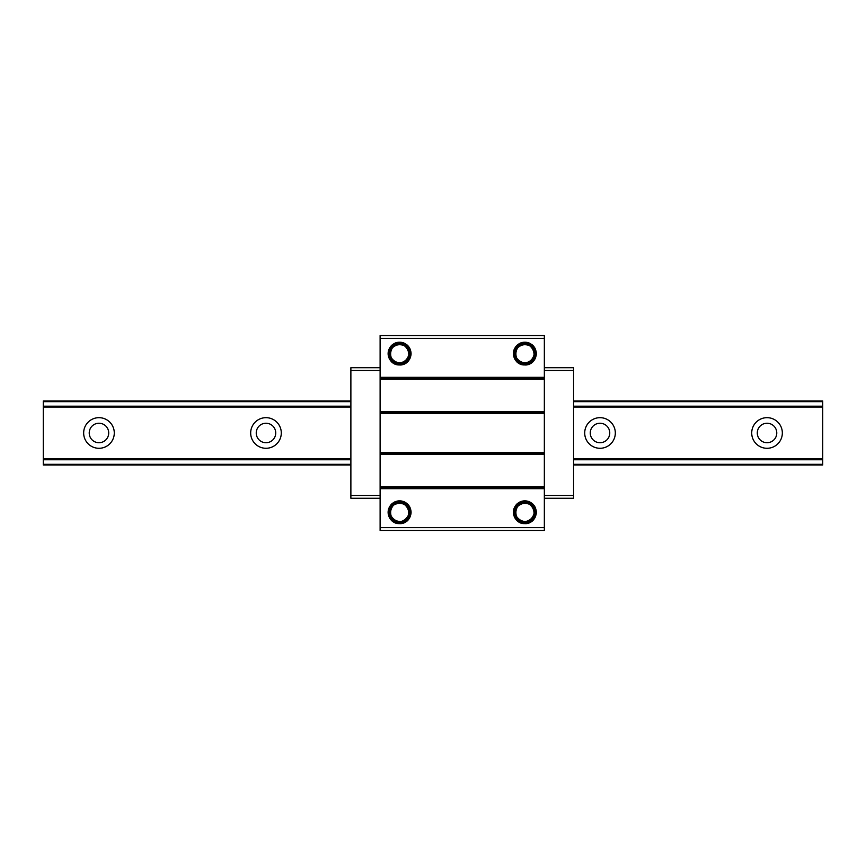 <?xml version="1.0" encoding="UTF-8"?>
<svg xmlns="http://www.w3.org/2000/svg" width="866" height="866" viewBox="0 0 866 866"><rect width="100%" height="100%" fill="white"/><g stroke="black" fill="none" stroke-linecap="round" stroke-linejoin="round"><path stroke-width="1.3" d="M822.7 400.969L573.573 400.969L822.7 400.969L822.7 464.988L573.573 464.988L822.7 464.988M43.3 400.969L350.882 400.969L43.3 400.969L43.3 464.988L350.882 464.988L43.3 464.988M767.027 417.672A15.307 15.307 0 0 1 780.288 440.632A15.307 15.307 0 0 1 753.766 440.632A15.307 15.307 0 0 1 767.027 417.672M600.019 417.672A15.307 15.307 0 0 1 613.269 440.632A15.307 15.307 0 0 1 586.758 440.632A15.307 15.307 0 0 1 600.019 417.672M265.981 417.672A15.307 15.307 0 0 1 279.242 440.632A15.307 15.307 0 0 1 252.731 440.632A15.307 15.307 0 0 1 265.981 417.672M98.973 417.672A15.307 15.307 0 0 1 112.234 440.632A15.307 15.307 0 0 1 85.712 440.632A15.307 15.307 0 0 1 98.973 417.672M767.027 442.721A9.742 9.742 -0 0 0 775.471 428.107A9.742 9.742 -0 0 0 758.594 428.107A9.742 9.742 -0 0 0 767.027 442.721M600.019 442.721A9.742 9.742 -0 0 0 608.452 428.107A9.742 9.742 -0 0 0 591.575 428.107A9.742 9.742 -0 0 0 600.019 442.721M265.981 442.721A9.742 9.742 -0 0 0 274.425 428.107A9.742 9.742 -0 0 0 257.548 428.107A9.742 9.742 -0 0 0 265.981 442.721M98.973 442.721A9.742 9.742 -0 0 0 107.406 428.107A9.742 9.742 -0 0 0 90.529 428.107A9.742 9.742 -0 0 0 98.973 442.721M98.973 423.236A9.742 9.742 0 0 1 107.406 437.85A9.742 9.742 0 0 1 90.529 437.85A9.742 9.742 0 0 1 98.973 423.236M265.981 423.236A9.742 9.742 0 0 1 274.425 437.85A9.742 9.742 0 0 1 257.548 437.85A9.742 9.742 0 0 1 265.981 423.236M600.019 423.236A9.742 9.742 0 0 1 608.452 437.85A9.742 9.742 0 0 1 591.575 437.85A9.742 9.742 0 0 1 600.019 423.236M767.027 423.236A9.742 9.742 0 0 1 775.471 437.85A9.742 9.742 0 0 1 758.594 437.85A9.742 9.742 0 0 1 767.027 423.236M544.346 338.357L380.109 338.357L380.109 335.575L544.346 335.575L544.346 530.425L380.109 530.425L380.109 527.643L544.346 527.643M530.219 345.783A9.537 9.537 0 0 0 519.492 345.794C514.014 349.799 512.953 354.8 516.288 360.776A11.139 11.139 0 0 0 533.424 360.776C536.768 354.789 535.697 349.788 530.219 345.783C543.664 354.865 522.328 372.337 516.071 357.366C509.738 342.427 537.136 339.385 534.246 355.341C531.432 371.33 506.783 358.968 517.9 347.158C528.953 335.283 542.906 359.065 527.156 362.919C511.416 366.87 512.65 339.32 527.968 344.657C543.318 349.918 527.286 372.348 517.338 359.531C507.324 346.768 532.98 336.668 534.354 352.841C533.597 360.808 529.278 364.045 521.419 362.562C514.599 358.362 513.592 353.057 518.398 346.66C530.295 335.629 542.462 360.375 526.463 363.07C518.453 362.962 514.88 358.925 515.714 350.968C519.34 343.824 524.547 342.395 531.313 346.66C543.285 357.615 519.611 371.763 515.627 356.034C511.546 340.327 539.107 341.345 533.889 356.705C528.758 372.099 506.199 356.251 518.929 346.205C531.616 336.084 541.921 361.652 525.77 363.157C509.619 364.748 514.891 337.675 529.267 345.209C535.578 350.135 535.989 355.515 530.501 361.349C524.146 364.705 519.264 363.211 515.876 356.846M404.952 345.783A9.537 9.537 0 0 0 394.225 345.794C388.758 349.799 387.687 354.8 391.031 360.776A11.139 11.139 0 0 0 408.167 360.776C411.502 354.789 410.441 349.788 404.952 345.783C418.397 354.865 397.072 372.337 390.815 357.366C384.472 342.427 411.88 339.385 408.979 355.341C406.165 371.33 381.516 358.968 392.634 347.158C403.697 335.283 417.65 359.065 401.889 362.919C386.149 366.87 387.383 339.32 402.712 344.657C418.061 349.918 402.03 372.348 392.082 359.531C382.068 346.768 407.724 336.668 409.098 352.841C408.33 360.808 404.021 364.045 396.152 362.562C389.343 358.362 388.336 353.057 393.132 346.66C405.039 335.629 417.206 360.375 401.207 363.07C393.196 362.962 389.613 358.925 390.458 350.968C394.084 343.824 399.28 342.395 406.057 346.66C418.018 357.615 394.355 371.763 390.36 356.034C386.29 340.327 413.851 341.345 408.633 356.705C403.502 372.099 380.932 356.251 393.673 346.205C406.349 336.084 416.654 361.652 400.503 363.157C384.363 364.748 389.635 337.675 404 345.209C410.311 350.135 410.722 355.515 405.245 361.349C398.88 364.705 394.008 363.211 390.609 356.846M380.109 338.357L380.109 377.327L544.346 377.327M380.109 377.327L380.109 413.515L544.346 413.515M380.109 413.515L380.109 452.485L544.346 452.485M380.109 452.485L380.109 488.673L544.346 488.673M530.219 504.445A9.537 9.537 0 0 0 519.492 504.456C514.014 508.461 512.953 513.462 516.288 519.448A11.139 11.139 0 0 0 533.424 519.448C536.768 513.451 535.697 508.461 530.219 504.445C543.664 513.527 522.328 530.999 516.071 516.028C509.738 501.1 537.136 498.047 534.246 514.014C531.432 529.992 506.783 517.63 517.9 505.82C528.953 493.945 542.906 517.727 527.156 521.581C511.416 525.532 512.65 497.982 527.968 503.319C543.318 508.58 527.286 531.01 517.338 518.193C507.324 505.43 532.98 495.33 534.354 511.503C533.597 519.47 529.278 522.707 521.419 521.224C514.599 517.024 513.592 511.719 518.398 505.322C530.295 494.291 542.462 519.037 526.463 521.733C518.453 521.624 514.88 517.587 515.714 509.63C519.34 502.486 524.547 501.057 531.313 505.322C543.285 516.277 519.611 530.425 515.627 514.696C511.546 499 539.107 500.007 533.889 515.367C528.758 530.761 506.199 514.913 518.929 504.867C531.616 494.746 541.921 520.325 525.77 521.819C509.619 523.41 514.891 496.348 529.267 503.871C535.578 508.797 535.989 514.177 530.501 520.011C524.146 523.367 519.264 521.873 515.876 515.519M391.031 519.448L393.889 521.895L397.375 523.248L401.12 523.356L404.693 522.23L408.167 519.438C411.502 513.451 410.441 508.461 404.952 504.445A9.537 9.537 0 0 0 394.225 504.456C388.758 508.461 387.687 513.462 391.031 519.448A11.139 11.139 0 0 0 408.167 519.448L404.649 522.252L401.077 523.367L397.332 523.237L393.857 521.873L391.031 519.448L396.628 523.064L400.352 523.443L403.989 522.566L408.167 519.438C397.862 532.59 379.286 511.611 393.565 502.973C409.445 492.667 418.516 523.54 399.583 523.465C380.65 523.497 389.787 492.646 405.656 502.984C412.443 509.403 412.335 515.703 405.32 521.884C398.544 524.937 393.251 523.27 389.44 516.894C381.635 499.65 413.515 495.309 410.603 514.014C407.799 532.742 378.669 519.07 391.27 504.943C398.631 499.195 404.844 500.245 409.899 508.104C411.902 515.259 409.456 520.239 402.582 523.053C384.363 528.184 384.85 496.012 402.917 501.706C411.177 506.058 412.768 512.152 407.68 519.99C401.976 524.753 396.433 524.58 391.042 519.459C378.886 504.954 408.416 492.191 410.646 510.983C413.136 526.939 386.139 527.015 388.542 511.048C390.663 492.234 420.27 504.835 408.189 519.405C401.045 525.424 394.799 524.601 389.462 516.937C387.199 509.858 389.451 504.781 396.217 501.717C414.251 495.926 414.922 528.098 396.671 523.075C388.249 519.026 386.442 512.997 391.237 504.975C396.758 500.007 402.311 499.985 407.886 504.9C420.032 518.009 393.586 532.687 388.899 515.4C393.586 532.687 420.032 518.009 407.886 504.9C402.311 499.985 396.758 500.007 391.237 504.975C386.442 512.997 388.249 519.026 396.671 523.075C414.922 528.098 414.251 495.926 396.217 501.717C389.451 504.781 387.199 509.858 389.462 516.937C394.799 524.601 401.045 525.424 408.189 519.405C420.27 504.835 390.663 492.234 388.542 511.048C386.139 527.015 413.136 526.939 410.646 510.983C408.416 492.191 378.886 504.954 391.042 519.459C396.433 524.58 401.976 524.753 407.68 519.99C412.768 512.152 411.177 506.058 402.917 501.706C384.85 496.012 384.363 528.184 402.582 523.053C409.456 520.239 411.902 515.259 409.899 508.104C404.844 500.245 398.631 499.195 391.27 504.943C378.669 519.07 407.799 532.742 410.603 514.014C413.515 495.309 381.635 499.65 389.44 516.894C393.251 523.27 398.544 524.937 405.32 521.884C412.335 515.703 412.443 509.403 405.656 502.984C389.787 492.646 380.65 523.497 399.583 523.465C418.516 523.54 409.445 492.667 393.565 502.973C379.286 511.611 397.862 532.59 408.167 519.448L402.582 523.053L398.858 523.443L395.221 522.566L391.021 519.438M380.109 488.673L380.109 527.643M390.609 515.519C394.604 522.447 399.875 523.605 406.414 518.994C410.874 512.347 409.596 507.108 402.571 503.276C387.167 498.177 386.355 525.738 402.03 521.548C417.726 517.446 403.404 493.88 392.536 505.928C381.603 517.911 406.446 529.884 409.012 513.863C411.653 497.853 384.298 501.327 390.869 516.168C397.353 531.042 418.419 513.235 404.833 504.358C391.291 495.417 383.313 521.819 399.54 521.862C415.767 522.003 408.092 495.514 394.452 504.304C380.769 513.018 401.618 531.064 408.276 516.266C410.203 508.494 407.215 504.012 399.302 502.8C391.475 504.499 388.769 509.165 391.172 516.796C398.739 531.15 418.43 511.849 404.227 504.001C390.068 496.077 384.06 522.988 400.244 521.841C416.438 520.78 406.825 494.93 393.878 504.705C380.867 514.404 402.993 530.858 408.546 515.616C414.175 500.396 386.658 498.632 390.306 514.447C393.467 521.797 398.566 523.562 405.591 519.741C410.462 514.436 410.246 509.338 404.952 504.445M380.109 498.253L350.882 498.253L350.882 367.704L380.109 367.704M350.882 495.471L380.109 495.471M350.882 370.486L380.109 370.486M544.346 498.253L573.573 498.253L573.573 367.704L544.346 367.704M573.573 495.471L544.346 495.471M573.573 370.486L544.346 370.486M391.031 360.776L393.889 363.233L397.375 364.575L401.12 364.694L404.693 363.568L408.167 360.776L404.649 363.59L401.077 364.705L397.332 364.575L393.857 363.2L391.031 360.776L396.628 364.402L400.352 364.781L403.989 363.893L408.167 360.776C397.862 373.928 379.286 352.949 393.565 344.311C409.445 334.005 418.516 364.878 399.583 364.803C380.65 364.835 389.787 333.984 405.656 344.322C412.443 350.741 412.335 357.041 405.32 363.222C398.544 366.264 393.251 364.608 389.44 358.232C381.635 340.977 413.515 336.647 410.603 355.352C407.799 374.08 378.669 360.408 391.27 346.281C398.631 340.533 404.844 341.583 409.899 349.442C411.902 356.597 409.456 361.577 402.582 364.391C384.363 369.522 384.85 337.35 402.917 343.044C411.177 347.396 412.768 353.49 407.68 361.328C401.976 366.091 396.433 365.907 391.042 360.797C378.886 346.281 408.416 333.518 410.646 352.321C413.136 368.277 386.139 368.353 388.542 352.386C390.663 333.572 420.27 346.162 408.189 360.743C401.045 366.762 394.799 365.939 389.462 358.264C387.199 351.195 389.451 346.119 396.217 343.055C414.251 337.264 414.922 369.436 396.671 364.413C388.249 360.364 386.442 354.335 391.237 346.313C396.758 341.345 402.311 341.323 407.886 346.238C420.032 359.347 393.586 374.025 388.899 356.738C393.586 374.025 420.032 359.347 407.886 346.238C402.311 341.323 396.758 341.345 391.237 346.313C386.442 354.335 388.249 360.364 396.671 364.413C414.922 369.436 414.251 337.264 396.217 343.055C389.451 346.119 387.199 351.195 389.462 358.264C394.799 365.939 401.045 366.762 408.189 360.743C420.27 346.162 390.663 333.572 388.542 352.386C386.139 368.353 413.136 368.277 410.646 352.321C408.416 333.518 378.886 346.281 391.042 360.797C396.433 365.907 401.976 366.091 407.68 361.328C412.768 353.49 411.177 347.396 402.917 343.044C384.85 337.35 384.363 369.522 402.582 364.391C409.456 361.577 411.902 356.597 409.899 349.442C404.844 341.583 398.631 340.533 391.27 346.281C378.669 360.408 407.799 374.08 410.603 355.352C413.515 336.647 381.635 340.977 389.44 358.232C393.251 364.608 398.544 366.264 405.32 363.222C412.335 357.041 412.443 350.741 405.656 344.322C389.787 333.984 380.65 364.835 399.583 364.803C418.516 364.878 409.445 334.005 393.565 344.311C379.286 352.949 397.862 373.928 408.167 360.776L402.582 364.391L398.858 364.781L395.221 363.904L391.021 360.776M514.155 356.738C518.853 374.025 545.288 359.347 533.142 346.238C527.567 341.323 522.025 341.345 516.493 346.313C511.698 354.335 513.516 360.364 521.938 364.413C540.189 369.436 539.507 337.264 521.484 343.055C514.718 346.119 512.456 351.195 514.718 358.264C520.055 365.939 526.301 366.762 533.456 360.743C545.526 346.162 515.92 333.572 513.798 352.386C511.405 368.353 538.403 368.277 535.913 352.321C533.683 333.518 504.142 346.281 516.309 360.797C521.689 365.907 527.242 366.091 532.947 361.328C538.035 353.49 536.444 347.396 528.173 343.044C510.117 337.35 509.619 369.522 527.849 364.391C534.723 361.577 537.158 356.597 535.156 349.442C530.1 341.583 523.887 340.533 516.526 346.281C503.925 360.408 533.055 374.08 535.859 355.352C538.782 336.647 506.891 340.977 514.696 358.232C518.518 364.608 523.811 366.264 530.587 363.222C537.591 357.041 537.699 350.741 530.912 344.322C515.053 333.984 505.917 364.835 524.85 364.803C543.783 364.878 534.701 334.005 518.821 344.311C504.542 352.949 523.129 373.928 533.424 360.776L529.916 363.59L526.333 364.705L522.599 364.575L519.113 363.2L516.288 360.776M514.155 515.4C518.853 532.687 545.288 518.009 533.142 504.9C527.567 499.985 522.025 500.007 516.493 504.975C511.698 512.997 513.516 519.026 521.938 523.075C540.189 528.098 539.507 495.926 521.484 501.717C514.718 504.781 512.456 509.858 514.718 516.937C520.055 524.601 526.301 525.424 533.456 519.405C545.526 504.835 515.92 492.234 513.798 511.048C511.405 527.015 538.403 526.939 535.913 510.983C533.683 492.191 504.142 504.954 516.309 519.459C521.689 524.58 527.242 524.753 532.947 519.99C538.035 512.152 536.444 506.058 528.173 501.706C510.117 496.012 509.619 528.184 527.849 523.053C534.723 520.239 537.158 515.259 535.156 508.104C530.1 500.245 523.887 499.195 516.526 504.943C503.925 519.07 533.055 532.742 535.859 514.014C538.782 495.309 506.891 499.65 514.696 516.894C518.518 523.27 523.811 524.937 530.587 521.884C537.591 515.703 537.699 509.403 530.912 502.984C515.053 492.646 505.917 523.497 524.85 523.465C543.783 523.54 534.701 492.667 518.821 502.973C504.542 511.611 523.129 532.59 533.424 519.448L529.916 522.252L526.333 523.367L522.599 523.237L519.113 521.873L516.288 519.448M822.7 401.651L573.573 401.651M350.882 401.651L43.3 401.651M822.7 406.197L573.573 406.197M350.882 406.197L43.3 406.197M822.7 407.031L573.573 407.031M350.882 407.031L43.3 407.031M822.7 458.937L573.573 458.937M350.882 458.937L43.3 458.937M822.7 459.759L573.573 459.759M350.882 459.759L43.3 459.759M822.7 464.317L573.573 464.317M350.882 464.317L43.3 464.317M380.109 335.705L544.346 335.705M380.109 378.312L544.346 378.312M380.109 379.297L544.346 379.297M380.109 411.545L544.346 411.545M380.109 412.53L544.346 412.53M380.109 453.47L544.346 453.47M380.109 454.455L544.346 454.455M380.109 486.703L544.346 486.703M380.109 487.688L544.346 487.688"/></g></svg>
